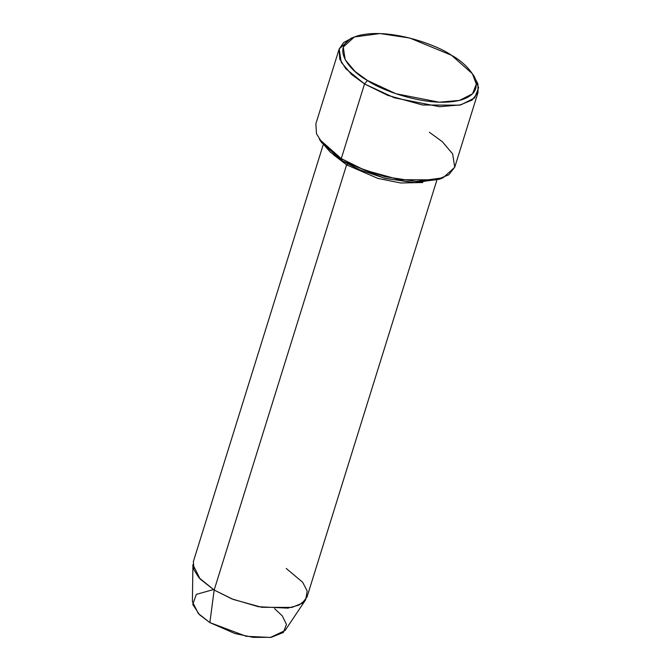<?xml version="1.0" encoding="UTF-8"?>
<svg xmlns="http://www.w3.org/2000/svg" width="671" height="671" viewBox="0 0 671 671"><rect width="100%" height="100%" fill="white"/><g stroke="black" fill="none" stroke-linecap="round" stroke-linejoin="round"><path stroke-width="1.01" d="M473.374 75.278L477.886 83.791L478.046 92.38L472.065 100.08L459.568 105.162L422.655 105.011L387.712 95.357L364.538 83.934L367.431 80.461L355.043 71.428L345.204 59.786L343.242 47.037L354.363 36.964L380.012 33.55L409.813 38.046L451.524 55.282C438.012 45.418 389.339 26.999 357.509 35.873C327.096 45.628 350.539 71.604 367.431 80.461C380.952 90.325 429.625 108.752 461.455 99.87C491.868 90.115 468.417 64.139 451.524 55.282L472.401 73.726L476.309 84.118L472.51 93.831L459.434 100.424L439.153 102.202L395.94 93.73L367.431 80.461L364.538 83.934L394.405 97.832L439.673 106.714L460.918 104.844L474.615 97.941L478.599 87.767L474.498 76.88L472.401 73.726M441.224 178.503L415.869 182.688L385.347 178.461L359.857 169.906L342.378 160.906L384.097 178.142L413.898 182.638L439.539 179.224L443.061 177.823L416.196 181.396L384.969 176.691L359.102 167.851L341.271 158.633L342.378 160.906L330.308 152.149L320.537 140.91M429.365 132.254L442.348 141.724L452.657 153.919L454.72 167.272L443.061 177.823M333.445 154.733L346.597 164.848L377.924 178.419L400.671 182.973L422.747 182.546L400.671 182.973L377.924 178.419L346.597 164.848L214.158 590.052L233.122 599.396L261.707 607.297L291.91 607.423L302.143 603.263L307.033 596.964L436.846 180.18M274.607 608.647L282.306 615.894L286.45 624.441L283.321 632.501L271.193 637.341L253.168 637.358L234.942 633.55L209.864 622.596L246.274 636.301L270.43 637.45L285.058 630.53L305.708 599.706L299.09 605.041L287.901 608.136L258.494 606.735L231.914 598.918L214.158 590.052L209.864 622.596L199.505 614.728L192.745 604.42L196.335 594.363L213.42 589.591M286.24 568.471L302.663 582.26L307.192 591.059L305.708 599.706M346.597 164.848L347.83 164.059L346.597 164.848L214.158 590.052L200.126 579.023L192.904 564.571L192.401 601.669L198.331 613.537L209.864 622.596L214.158 590.052L198.876 577.639L193.885 569.713L193.374 561.56L323.187 144.777M354.363 36.964L350.849 38.364L339.19 48.924L341.245 62.269L351.562 74.473L364.538 83.934L345.85 68.761L339.761 59.082L339.132 49.109L315.865 123.808L316.494 133.772L322.583 143.46L341.271 158.633L364.538 83.934L341.271 158.633L364.445 170.057L399.388 179.711L436.301 179.862L448.807 174.779L454.779 167.079L478.046 92.38M339.132 49.109L343.611 42.567L352.686 37.693M321.51 142.462L342.378 160.906L341.271 158.633L319.404 139.308L321.51 142.462"/></g></svg>

